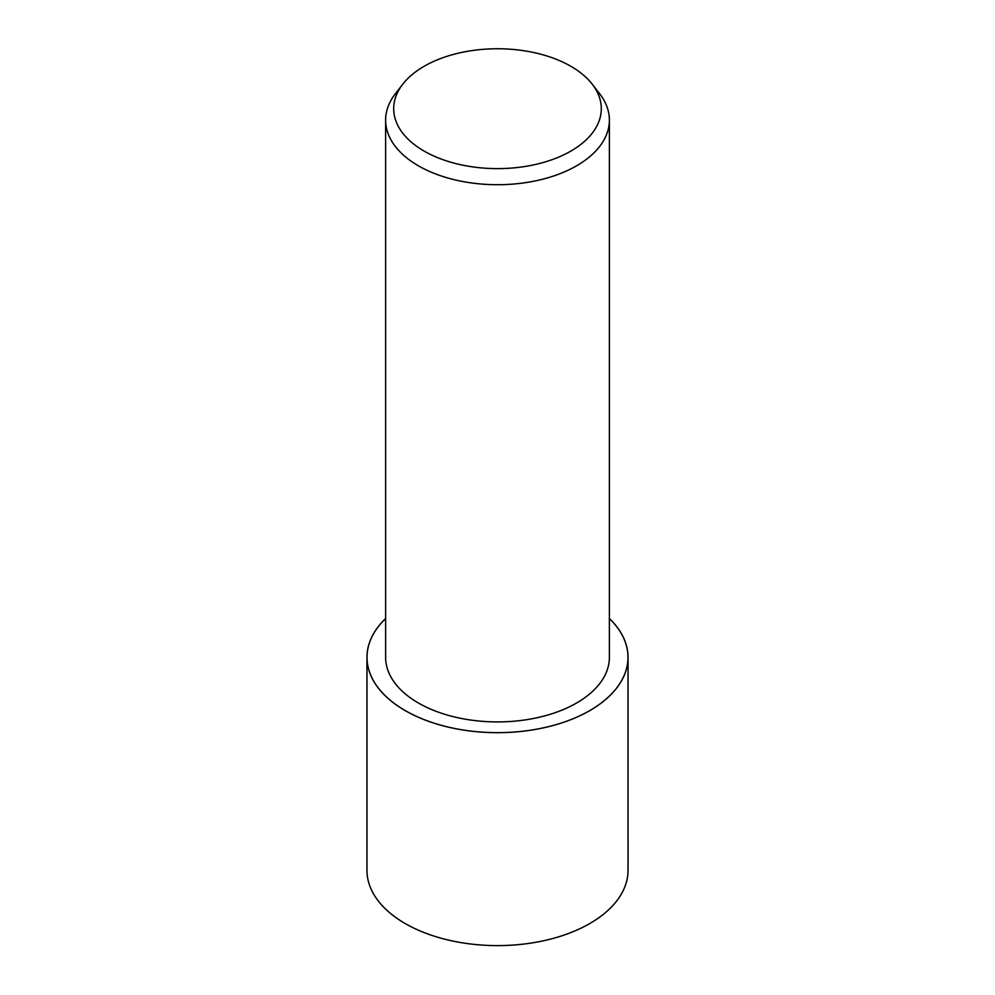 <?xml version="1.0" encoding="UTF-8"?>
<svg xmlns="http://www.w3.org/2000/svg" width="995" height="995" viewBox="0 0 995 995"><rect width="100%" height="100%" fill="white"/><g stroke="black" fill="none" stroke-linecap="round" stroke-linejoin="round"><path stroke-width="1.49" d="M609.388 618.504A130.532 75.359 180 0 1 628.032 657.322A130.532 75.359 180 0 1 589.799 710.604A130.532 75.359 180 0 1 447.551 726.947A130.532 75.359 180 0 1 366.968 657.322A130.532 75.359 180 0 1 385.612 618.504M628.032 657.322L628.044 870.252A130.544 75.371 180 0 1 589.799 923.534A130.544 75.371 180 0 1 447.551 939.877A130.544 75.371 180 0 1 366.956 870.252L366.968 657.322M592.261 84.227L599.637 93.741A111.888 64.6 180 0 1 609.388 120.109A111.888 64.6 180 0 1 576.615 165.792A111.888 64.6 180 0 1 454.678 179.796A111.888 64.6 180 0 1 385.612 120.109A111.888 64.6 180 0 1 395.363 93.741L402.739 84.227A103.816 59.936 180 0 1 424.094 66.304A103.816 59.936 180 0 1 592.261 84.227A103.816 59.936 180 0 1 570.906 151.066A103.816 59.936 180 0 1 438.633 158.056A103.816 59.936 180 0 1 402.739 84.227M609.388 120.109L609.388 657.322A111.888 64.6 180 0 1 576.615 702.992A111.888 64.6 180 0 1 454.678 716.997A111.888 64.6 180 0 1 385.612 657.322L385.612 120.109M609.388 618.567A130.482 75.334 180 0 1 589.761 710.592A130.482 75.334 180 0 1 417.203 716.698A130.482 75.334 180 0 1 385.612 618.567"/></g></svg>
